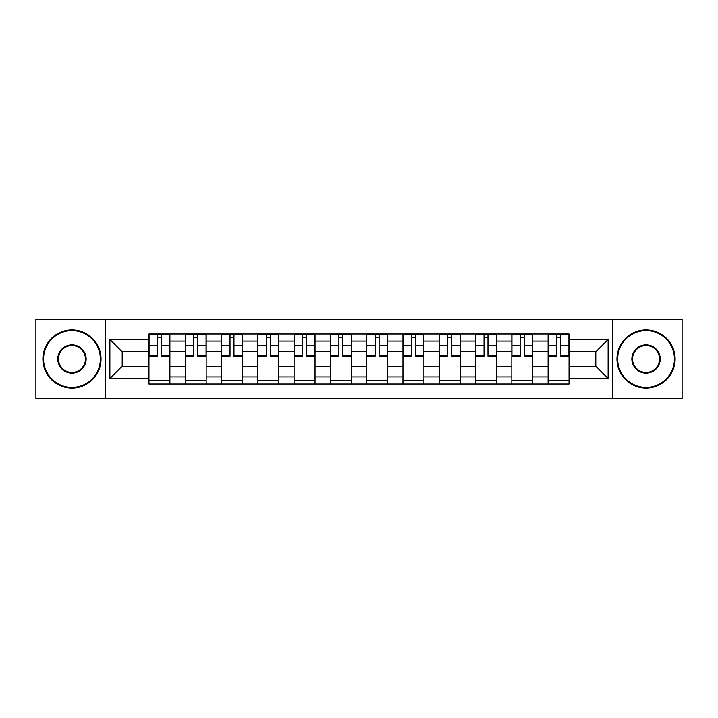 <?xml version="1.0" encoding="UTF-8"?>
<svg xmlns="http://www.w3.org/2000/svg" width="718" height="718" viewBox="0 0 718 718"><rect width="100%" height="100%" fill="white"/><g stroke="black" fill="none" stroke-linecap="round" stroke-linejoin="round"><path stroke-width="1.08" d="M612.777 398.894L682.1 398.894L682.1 319.106L35.9 319.106L35.9 398.894L612.777 398.894L612.777 319.106M185.235 384.004L185.235 341.086L169.888 341.086L169.888 384.004M169.888 341.086L169.888 333.996M185.235 341.086L185.235 333.996M206.174 333.996L206.174 384.004M221.53 384.004L221.53 333.996M242.46 333.996L242.46 384.004M257.816 384.004L257.816 333.996M278.746 333.996L278.746 384.004M294.102 384.004L294.102 333.996M315.04 333.996L315.04 384.004M330.388 384.004L330.388 333.996M351.326 333.996L351.326 384.004M366.674 384.004L366.674 333.996M387.612 333.996L387.612 384.004M402.96 384.004L402.96 333.996M423.898 333.996L423.898 384.004M439.254 384.004L439.254 333.996M460.184 333.996L460.184 384.004M475.54 384.004L475.54 333.996M496.47 333.996L496.47 384.004M511.826 384.004L511.826 333.996M532.765 333.996L532.765 384.004M548.112 384.004L548.112 333.996M548.112 366.207L532.765 366.207M511.826 366.207L496.47 366.207M475.54 366.207L460.184 366.207M439.254 366.207L423.898 366.207M402.96 366.207L387.612 366.207M366.674 366.207L351.326 366.207M330.388 366.207L315.04 366.207M294.102 366.207L278.746 366.207M257.816 366.207L242.46 366.207M221.53 366.207L206.174 366.207M185.235 366.207L169.888 366.207M548.112 351.793L532.765 351.793M511.826 351.793L496.47 351.793M475.54 351.793L460.184 351.793M439.254 351.793L423.898 351.793M402.96 351.793L387.612 351.793M366.674 351.793L351.326 351.793M330.388 351.793L315.04 351.793M294.102 351.793L278.746 351.793M257.816 351.793L242.46 351.793M221.53 351.793L206.174 351.793M185.235 351.793L169.888 351.793M122.204 366.207L148.949 366.207L148.949 351.793L122.204 351.793L122.204 366.207L109.872 378.539L109.872 339.461L148.949 339.461L148.949 351.793M569.051 351.793L569.051 366.207L595.796 366.207L595.796 351.793L569.051 351.793L569.051 333.996L148.949 333.996L148.949 339.461M569.051 339.461L608.128 339.461L608.128 378.539L569.051 378.539L569.051 366.207M148.949 366.207L148.949 384.004L569.051 384.004L569.051 378.539M148.949 378.539L109.872 378.539M105.223 398.894L105.223 319.106M169.888 380.513L148.949 380.513M157.439 337.487L161.397 337.487M206.174 380.513L185.235 380.513M193.725 337.487L197.683 337.487M242.46 380.513L221.53 380.513M230.02 337.487L233.969 337.487M278.746 380.513L257.816 380.513M266.306 337.487L270.255 337.487M315.04 380.513L294.102 380.513M302.592 337.487L306.55 337.487M351.326 380.513L330.388 380.513M338.878 337.487L342.836 337.487M387.612 380.513L366.674 380.513M375.164 337.487L379.122 337.487M423.898 380.513L402.96 380.513M411.45 337.487L415.408 337.487M460.184 380.513L439.254 380.513M447.745 337.487L451.694 337.487M496.47 380.513L475.54 380.513M484.031 337.487L487.98 337.487M532.765 380.513L511.826 380.513M520.317 337.487L524.275 337.487M569.051 380.513L548.112 380.513M556.603 337.487L560.561 337.487M109.872 339.461L122.204 351.793M595.796 366.207L608.128 378.539M595.796 351.793L608.128 339.461M161.397 356.325L161.397 334.229L169.771 334.229L169.771 356.325L161.397 356.325M157.439 337.254L161.397 337.254M161.397 334.229L149.066 334.229L149.066 356.325L157.439 356.325L157.439 334.229L154.065 334.229M197.683 356.325L197.683 334.229L206.057 334.229L206.057 356.325L197.683 356.325M193.725 337.254L197.683 337.254M197.683 334.229L185.352 334.229L185.352 356.325L193.725 356.325L193.725 334.229L190.36 334.229M233.969 356.325L233.969 334.229L242.343 334.229L242.343 356.325L233.969 356.325M230.02 337.254L233.969 337.254M233.969 334.229L221.638 334.229L221.638 356.325L230.02 356.325L230.02 334.229L226.646 334.229M71.953 387.379A28.379 28.379 0 0 0 100.332 359A28.379 28.379 0 0 0 71.953 330.621A28.379 28.379 0 0 0 43.574 359A28.379 28.379 0 0 0 71.953 387.379M71.953 329.921A29.079 29.079 0 0 1 101.032 359A29.079 29.079 0 0 1 71.953 388.079A29.079 29.079 0 0 1 42.883 359A29.079 29.079 0 0 1 71.953 329.921M71.953 373.189A14.189 14.189 0 0 1 57.763 359A14.189 14.189 0 0 1 71.953 344.811A14.189 14.189 0 0 1 86.142 359A14.189 14.189 0 0 1 71.953 373.189M71.953 345.511A13.489 13.489 0 0 0 58.463 359A13.489 13.489 0 0 0 71.953 372.489A13.489 13.489 0 0 0 85.451 359A13.489 13.489 0 0 0 71.953 345.511M646.047 387.379A28.379 28.379 0 0 0 674.426 359A28.379 28.379 0 0 0 646.047 330.621A28.379 28.379 0 0 0 617.668 359A28.379 28.379 0 0 0 646.047 387.379M646.047 329.921A29.079 29.079 0 0 1 675.117 359A29.079 29.079 0 0 1 646.047 388.079A29.079 29.079 0 0 1 616.968 359A29.079 29.079 0 0 1 646.047 329.921M646.047 373.189A14.189 14.189 0 0 1 631.858 359A14.189 14.189 0 0 1 646.047 344.811A14.189 14.189 0 0 1 660.237 359A14.189 14.189 0 0 1 646.047 373.189M646.047 345.511A13.489 13.489 0 0 0 632.549 359A13.489 13.489 0 0 0 646.047 372.489A13.489 13.489 0 0 0 659.537 359A13.489 13.489 0 0 0 646.047 345.511M270.255 356.325L270.255 334.229L278.629 334.229L278.629 356.325L270.255 356.325M266.306 337.254L270.255 337.254M270.255 334.229L257.933 334.229L257.933 356.325L266.306 356.325L266.306 334.229L262.932 334.229M306.55 356.325L306.55 334.229L314.924 334.229L314.924 356.325L306.55 356.325M302.592 337.254L306.55 337.254M306.55 334.229L294.218 334.229L294.218 356.325L302.592 356.325L302.592 334.229L299.218 334.229M342.836 356.325L342.836 334.229L351.21 334.229L351.21 356.325L342.836 356.325M338.878 337.254L342.836 337.254M342.836 334.229L330.504 334.229L330.504 356.325L338.878 356.325L338.878 334.229L335.503 334.229M379.122 356.325L379.122 334.229L387.496 334.229L387.496 356.325L379.122 356.325M375.164 337.254L379.122 337.254M379.122 334.229L366.79 334.229L366.79 356.325L375.164 356.325L375.164 334.229L371.789 334.229M415.408 356.325L415.408 334.229L423.782 334.229L423.782 356.325L415.408 356.325M411.45 337.254L415.408 337.254M415.408 334.229L403.076 334.229L403.076 356.325L411.45 356.325L411.45 334.229L408.084 334.229M451.694 356.325L451.694 334.229L460.067 334.229L460.067 356.325L451.694 356.325M447.745 337.254L451.694 337.254M451.694 334.229L439.371 334.229L439.371 356.325L447.745 356.325L447.745 334.229L444.37 334.229M487.98 356.325L487.98 334.229L496.362 334.229L496.362 356.325L487.98 356.325M484.031 337.254L487.98 337.254M487.98 334.229L475.657 334.229L475.657 356.325L484.031 356.325L484.031 334.229L480.656 334.229M524.275 356.325L524.275 334.229L532.648 334.229L532.648 356.325L524.275 356.325M520.317 337.254L524.275 337.254M524.275 334.229L511.943 334.229L511.943 356.325L520.317 356.325L520.317 334.229L516.942 334.229M560.561 356.325L560.561 334.229L568.934 334.229L568.934 356.325L560.561 356.325M556.603 337.254L560.561 337.254M560.561 334.229L548.229 334.229L548.229 356.325L556.603 356.325L556.603 334.229L553.228 334.229M511.826 341.086L496.47 341.086M475.54 341.086L460.184 341.086M439.254 341.086L423.898 341.086M402.96 341.086L387.612 341.086M366.674 341.086L351.326 341.086M330.388 341.086L315.04 341.086M294.102 341.086L278.746 341.086M257.816 341.086L242.46 341.086M221.53 341.086L206.174 341.086M548.112 341.086L532.765 341.086M511.826 376.914L496.47 376.914M475.54 376.914L460.184 376.914M439.254 376.914L423.898 376.914M402.96 376.914L387.612 376.914M366.674 376.914L351.326 376.914M330.388 376.914L315.04 376.914M294.102 376.914L278.746 376.914M257.816 376.914L242.46 376.914M221.53 376.914L206.174 376.914M185.235 376.914L169.888 376.914M548.112 376.914L532.765 376.914M161.397 355.527L169.771 355.527M161.397 345.52L169.771 345.52M149.066 355.527L157.439 355.527M149.066 345.52L157.439 345.52M197.683 355.527L206.057 355.527M197.683 345.52L206.057 345.52M185.352 355.527L193.725 355.527M185.352 345.52L193.725 345.52M233.969 355.527L242.343 355.527M233.969 345.52L242.343 345.52M221.638 355.527L230.02 355.527M221.638 345.52L230.02 345.52M270.255 355.527L278.629 355.527M270.255 345.52L278.629 345.52M257.933 355.527L266.306 355.527M257.933 345.52L266.306 345.52M306.55 355.527L314.924 355.527M306.55 345.52L314.924 345.52M294.218 355.527L302.592 355.527M294.218 345.52L302.592 345.52M342.836 355.527L351.21 355.527M342.836 345.52L351.21 345.52M330.504 355.527L338.878 355.527M330.504 345.52L338.878 345.52M379.122 355.527L387.496 355.527M379.122 345.52L387.496 345.52M366.79 355.527L375.164 355.527M366.79 345.52L375.164 345.52M415.408 355.527L423.782 355.527M415.408 345.52L423.782 345.52M403.076 355.527L411.45 355.527M403.076 345.52L411.45 345.52M451.694 355.527L460.067 355.527M451.694 345.52L460.067 345.52M439.371 355.527L447.745 355.527M439.371 345.52L447.745 345.52M487.98 355.527L496.362 355.527M487.98 345.52L496.362 345.52M475.657 355.527L484.031 355.527M475.657 345.52L484.031 345.52M524.275 355.527L532.648 355.527M524.275 345.52L532.648 345.52M511.943 355.527L520.317 355.527M511.943 345.52L520.317 345.52M560.561 355.527L568.934 355.527M560.561 345.52L568.934 345.52M548.229 355.527L556.603 355.527M548.229 345.52L556.603 345.52"/></g></svg>
